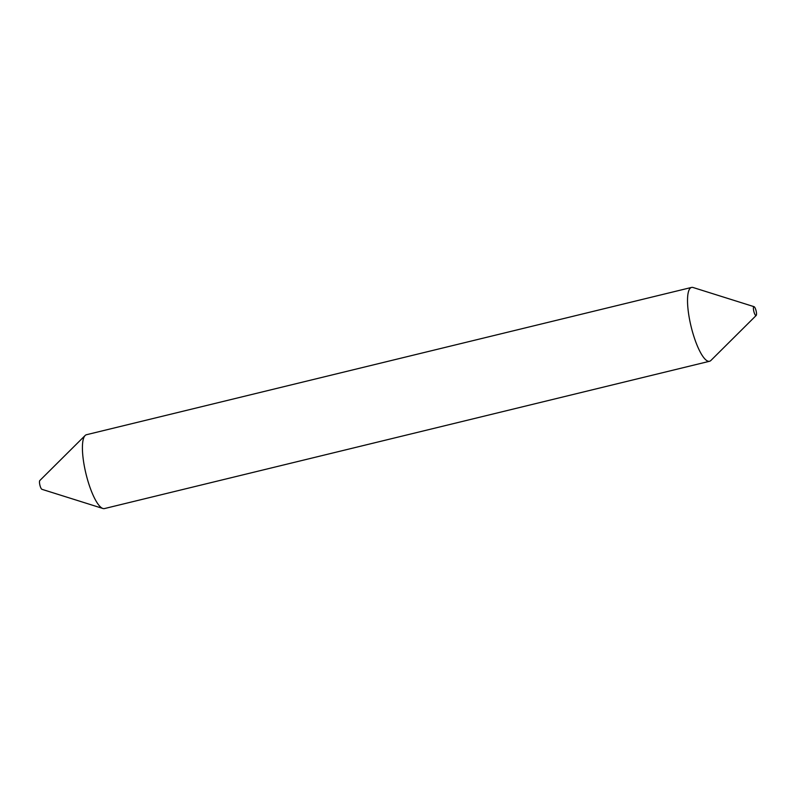 <?xml version="1.0" encoding="UTF-8"?>
<svg xmlns="http://www.w3.org/2000/svg" width="796" height="796" viewBox="0 0 796 796"><rect width="100%" height="100%" fill="white"/><g stroke="black" fill="none" stroke-linecap="round" stroke-linejoin="round"><path stroke-width="1.19" d="M39.979 480.456A4.557 1.164 76.3 0 0 39.8 480.555A4.557 1.164 76.3 0 0 39.909 485.172A4.557 1.164 76.3 0 0 41.929 489.311L102.893 508.485A37.999 9.711 76.3 0 0 104.256 508.604A37.999 9.711 76.3 0 0 104.435 508.574L709.544 361.275A37.999 9.711 76.3 0 0 710.878 360.488L756.2 315.445A4.557 1.164 76.3 0 0 756.091 310.828A4.557 1.164 76.3 0 0 754.071 306.689A4.557 1.164 76.3 0 0 753.902 306.669A4.557 1.164 76.3 0 0 753.812 311.296A4.557 1.164 76.3 0 0 756.021 315.544A4.557 1.164 76.3 0 0 756.2 315.445M86.645 434.686A37.999 9.711 76.3 0 0 86.456 434.725A37.999 9.711 76.3 0 0 85.122 435.512A37.999 9.711 76.3 0 0 86.018 473.948A37.999 9.711 76.3 0 0 102.893 508.485M754.071 306.689L693.107 287.515A37.999 9.711 76.3 0 0 691.744 287.396A37.999 9.711 76.3 0 0 691.565 287.426A37.999 9.711 76.3 0 0 691.037 326.29A37.999 9.711 76.3 0 0 709.355 361.314A37.999 9.711 76.3 0 0 709.544 361.275M39.8 480.555L85.122 435.512M86.456 434.725L691.565 287.426"/></g></svg>
